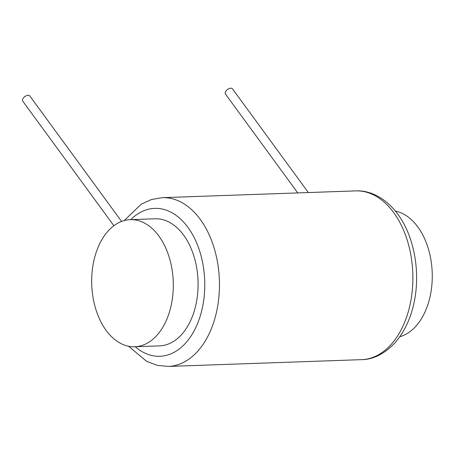 <?xml version="1.0" encoding="UTF-8"?>
<svg xmlns="http://www.w3.org/2000/svg" width="455" height="455" viewBox="0 0 455 455"><rect width="100%" height="100%" fill="white"/><g stroke="black" fill="none" stroke-linecap="round" stroke-linejoin="round"><path stroke-width="0.68" d="M130.266 219.657L155.041 218.787A63.586 40.785 88 0 1 183.638 235.155A63.586 40.785 88 0 1 195.969 304.486A63.586 40.785 88 0 1 159.5 345.88L134.72 346.75A63.586 40.785 88 0 1 106.129 330.381A63.586 40.785 88 0 1 93.798 261.051A63.586 40.785 88 0 1 130.266 219.657A63.586 40.785 88 0 1 158.863 236.026A63.586 40.785 88 0 1 171.188 305.351A63.586 40.785 88 0 1 134.72 346.75M395.372 211.08A63.586 40.785 88 0 1 417.815 226.943A63.586 40.785 88 0 1 431.016 291.718A63.586 40.785 88 0 1 399.78 336.728M297.775 192.92L225.441 94.037A4.379 2.44 -36.2 0 1 225.617 91.569A4.379 2.44 -36.2 0 1 229.178 88.566A4.379 2.44 -36.2 0 1 232.505 88.867L308.353 192.55M113.881 225.731L22.75 101.147A4.379 2.44 -36.2 0 1 22.926 98.678A4.379 2.44 -36.2 0 1 26.492 95.675A4.379 2.44 -36.2 0 1 29.82 95.977L121.593 221.437M135.226 346.733A74.011 47.468 -92 0 0 196.685 325.592A74.011 47.468 -92 0 0 187.96 227.42A74.011 47.468 -92 0 0 130.767 219.64M162.304 197.669L355.725 190.89A84.431 54.156 88 0 1 393.694 212.621A84.431 54.156 88 0 1 410.069 304.679A84.431 54.156 88 0 1 361.64 359.649L168.225 366.434A84.431 54.156 -92 0 0 216.648 311.465A84.431 54.156 -92 0 0 200.274 219.407A84.431 54.156 -92 0 0 162.304 197.669L151.521 199.5L141.363 204.102L124.169 220.59M355.725 190.89C369.676 190.11 385.607 197.629 397.784 214.203C414.624 236.805 420.898 273.722 413.646 304.429C410.063 319.984 403.761 332.855 394.747 343.036C384.304 353.967 373.271 359.507 361.64 359.649M128.577 346.244L146.698 361.389L157.237 365.337L168.225 366.434"/></g></svg>
